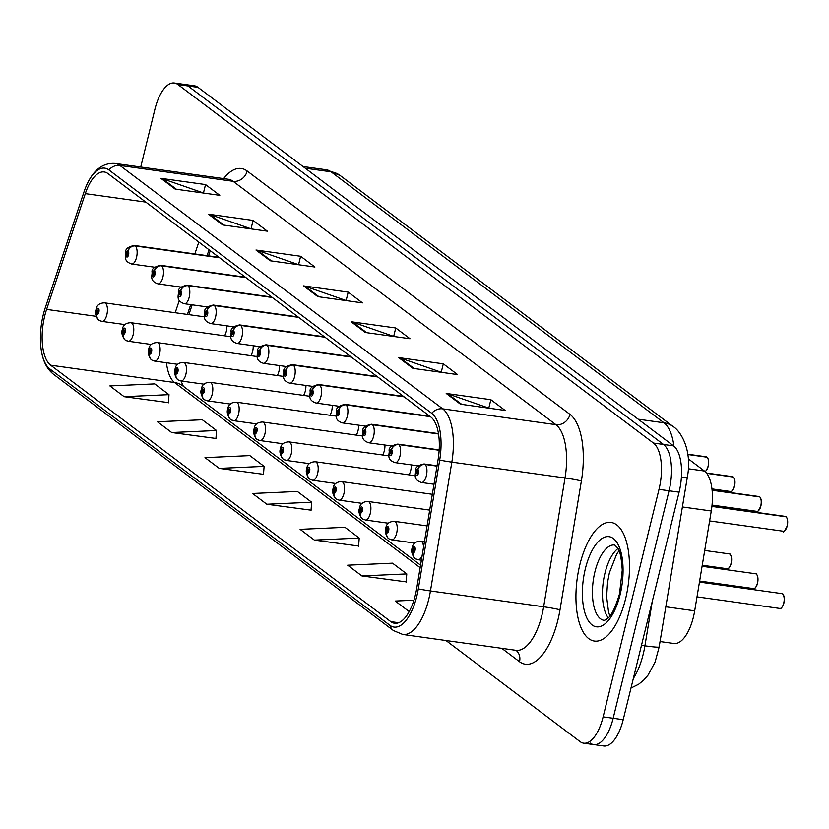 <?xml version="1.0" encoding="UTF-8"?>
<svg xmlns="http://www.w3.org/2000/svg" width="829" height="829" viewBox="0 0 829 829"><rect width="100%" height="100%" fill="white"/><g stroke="black" fill="none" stroke-linecap="round" stroke-linejoin="round"><path stroke-width="1.24" d="M408.987 474.851A9.357 4.01 -82 0 0 410.687 470.551A9.357 4.01 -82 0 0 411.298 464.893M382.646 454.986A9.357 4.01 -82 0 0 384.345 450.686A9.357 4.01 -82 0 0 384.946 445.028M356.294 435.121A9.357 4.01 -82 0 0 357.993 430.821A9.357 4.01 -82 0 0 358.605 425.173M329.952 415.256A9.357 4.01 -82 0 0 331.652 410.956A9.357 4.01 -82 0 0 332.253 405.308M303.611 395.402A9.357 4.01 -82 0 0 305.3 391.101A9.357 4.01 -82 0 0 305.911 385.444M277.259 375.537A9.357 4.01 -82 0 0 278.958 371.237A9.357 4.01 -82 0 0 279.56 365.579M250.918 355.672A9.357 4.01 -82 0 0 252.617 351.372A9.357 4.01 -82 0 0 253.218 345.714M224.566 335.807A9.357 4.01 -82 0 0 226.265 331.507A9.357 4.01 -82 0 0 226.877 325.859M688.257 458.831L704.422 471.017A37.429 16.062 98 0 1 711.261 510.985L694.681 610.838A37.429 16.062 98 0 1 693.386 617.18A37.429 16.062 98 0 1 673.936 643.491L660.05 641.553M210.255 250.71L208.525 255.86M192.162 304.823L188.888 314.637M625.543 598.963A59.895 25.689 -82 0 0 611.014 522.436A59.895 25.689 -82 0 0 579.885 564.539A59.895 25.689 -82 0 0 594.414 641.066A59.895 25.689 -82 0 0 625.543 598.963A59.895 25.689 -82 0 0 611.014 522.436A59.895 25.689 -82 0 0 579.885 564.539A59.895 25.689 -82 0 0 594.414 641.066A59.895 25.689 -82 0 0 625.543 598.963M415.319 595.181A39.927 17.129 98 0 1 394.563 623.253A39.927 17.129 98 0 1 390.78 621.626L50.662 365.195A39.927 17.129 98 0 1 46.611 309.393L85.304 193.634A39.927 17.129 98 0 1 104.205 171.976A39.927 17.129 98 0 1 107.988 173.603L430.79 416.977A39.927 17.129 98 0 1 438.085 459.608L416.697 588.414A39.927 17.129 98 0 1 415.319 595.181M416.79 596.289A43.802 18.787 -82 0 0 418.313 588.88L439.691 460.064A43.802 18.787 -82 0 0 431.702 413.298L108.889 169.924A43.802 18.787 -82 0 0 87.418 183.427A43.802 18.787 -82 0 0 83.998 191.903L45.315 307.663A43.802 18.787 -82 0 0 41.45 351.206A43.802 18.787 -82 0 0 49.761 368.874L389.879 625.294A43.802 18.787 -82 0 0 416.79 596.289M590.165 743.064A37.429 16.062 -82 0 0 593.709 744.597L603.761 745.996A37.429 16.062 -82 0 0 623.211 719.686L679.096 492.177A37.429 16.062 -82 0 0 673.552 445.867L197.996 87.335L187.955 85.936A37.429 16.062 -82 0 0 184.411 84.403A37.429 16.062 -82 0 1 187.955 85.936L663.511 444.468L187.955 85.936L177.903 84.527A37.429 16.062 -82 0 0 174.359 83.004A37.429 16.062 -82 0 0 154.909 109.314L140.733 167.012M679.096 492.177L669.044 490.768A37.429 16.062 -82 0 0 663.511 444.468A37.429 16.062 -82 0 1 669.044 490.768L613.17 718.277L669.044 490.768L659.003 489.369A37.429 16.062 -82 0 0 653.459 443.059L177.903 84.527M593.709 744.597A37.429 16.062 -82 0 0 613.17 718.277A37.429 16.062 -82 0 1 593.709 744.597L583.668 743.188A37.429 16.062 -82 0 0 603.118 716.867L659.003 489.369M124.153 396.676L169.002 394.656L154.733 383.9L109.884 385.92L124.153 396.676L168.38 402.604M171.707 432.531L216.556 430.51L202.286 419.754L157.437 421.774L171.707 432.531L215.934 438.458M219.26 468.385L264.109 466.364L249.84 455.608L205.001 457.629L219.26 468.385L263.487 474.312M361.931 575.948L406.78 573.917L392.511 563.16L347.662 565.191L361.931 575.948L406.158 581.875M314.378 540.093L359.216 538.062L344.957 527.317L300.108 529.337L314.378 540.093L358.605 546.021M266.824 504.239L311.663 502.219L297.393 491.462L252.555 493.483L266.824 504.239L311.051 510.167M445.971 640.516L580.124 741.665A37.429 16.062 -82 0 0 583.668 743.188M208.431 214.183L253.083 220.421L267.352 231.177L222.7 224.939L208.431 214.183A9.979 8.777 127 0 1 209.944 214.535L223.975 225.115M160.878 178.328L205.53 184.577L219.799 195.333L175.147 189.085L160.878 178.328A9.979 8.777 127 0 1 162.391 178.681L176.411 189.261M351.102 321.735L395.754 327.983L410.013 338.74L365.361 332.491L351.102 321.735A9.979 8.777 127 0 1 352.615 322.098L366.636 332.667M398.656 357.589L443.308 363.838L457.577 374.594L412.925 368.345L398.656 357.589A9.979 8.777 127 0 1 400.169 357.952L414.199 368.522M446.209 393.443L490.861 399.692L505.13 410.448L460.478 404.2L446.209 393.443A9.979 8.777 127 0 1 447.722 393.806L461.753 404.376M255.985 250.026L300.637 256.275L314.906 267.031L270.254 260.783L255.985 250.026A9.979 8.777 127 0 1 257.508 250.389L271.529 260.969M303.538 285.881L348.201 292.129L362.46 302.886L317.808 296.637L303.538 285.881A9.979 8.777 127 0 1 305.062 286.243L319.082 296.823M413.92 600.196L395.215 601.046L409.194 611.574M348.201 292.129L346.159 300.419M346.47 300.647L305.062 286.243M300.637 256.275L298.606 264.565M298.917 264.793L257.508 250.389M490.861 399.692L488.83 407.982M489.131 408.21L447.722 393.806M443.308 363.838L441.277 372.128M441.577 372.356L400.169 357.952M395.754 327.983L393.713 336.273M394.024 336.501L352.615 322.098M205.53 184.577L203.488 192.856M203.799 193.095L162.391 178.681M253.083 220.421L251.052 228.711M251.353 228.939L209.944 214.535M311.663 502.219L311.03 510.426M359.216 538.062L358.584 546.28M406.78 573.917L406.137 582.134M264.109 466.364L263.467 474.571M216.556 430.51L215.913 438.717M169.002 394.656L168.36 402.863M197.996 87.335A37.429 16.062 -82 0 0 194.452 85.812L174.359 83.004M417.381 559.461A6.238 5.534 -57.9 0 1 415.412 558.746A6.238 5.534 -57.9 0 1 413.153 552.674A3.119 1.337 -82 0 0 415.018 550.58A3.119 1.337 -82 0 0 414.552 546.715A3.119 1.337 -82 0 0 412.635 548.788A3.119 1.337 -82 0 0 413.049 552.601L413.516 550.85A1.243 0.539 98 0 1 413.35 549.326A1.243 0.539 98 0 1 414.003 548.446A1.243 0.539 98 0 1 414.303 550.041A1.243 0.539 98 0 1 413.65 550.912A1.243 0.539 98 0 1 413.557 550.881L413.153 552.674M413.049 552.601A6.238 5.42 131.6 0 0 414.49 558.052A6.238 5.42 131.6 0 0 414.925 558.394M786.193 516.84C787.623 518.653 787.964 521.69 787.229 525.938C784.472 531.327 783.125 533.088 783.187 531.213A7.482 3.212 -82 0 0 787.073 525.959A7.482 3.212 -82 0 0 786.089 516.799L786.255 516.954M786.016 516.788L711.914 506.26M437.028 465.939L424.79 464.23A6.238 5.534 122.1 0 0 417.857 469.442A3.119 1.337 -82 0 0 415.992 471.546A3.119 1.337 -82 0 0 416.459 475.411A3.119 1.337 -82 0 0 418.376 473.338A3.119 1.337 -82 0 0 417.961 469.525L417.495 471.276A1.243 0.539 98 0 1 417.661 472.799A1.243 0.539 98 0 1 417.008 473.68A1.243 0.539 98 0 1 416.707 472.084A1.243 0.539 98 0 1 417.36 471.214A1.243 0.539 98 0 1 417.453 471.245L417.857 469.442M417.961 469.525A6.238 5.42 -48.4 0 1 425.101 464.468A9.357 4.01 98 0 1 426.334 475.919A9.357 4.01 98 0 1 421.464 482.499C412.314 479.4 416.034 473.763 415.516 470.841C414.966 467.587 417.806 465.297 424.065 463.96A9.357 4.01 98 0 1 424.79 464.23M436.997 466.126L425.101 464.468M786.089 516.799L711.893 506.415M391.039 539.596A6.238 5.534 -57.9 0 1 389.07 538.881A6.238 5.534 -57.9 0 1 386.801 532.819A3.119 1.337 -82 0 0 388.666 530.715A3.119 1.337 -82 0 0 388.21 526.85A3.119 1.337 -82 0 0 386.293 528.923A3.119 1.337 -82 0 0 386.697 532.736L387.164 530.985A1.243 0.539 98 0 1 387.008 529.462A1.243 0.539 98 0 1 387.651 528.581A1.243 0.539 98 0 1 387.951 530.177A1.243 0.539 98 0 1 387.309 531.057A1.243 0.539 98 0 1 387.205 531.016L386.801 532.819M386.697 532.736A6.238 5.42 131.6 0 0 388.148 538.187A6.238 5.42 131.6 0 0 388.573 538.529M364.687 519.731A6.238 5.534 -57.9 0 1 362.719 519.016A6.238 5.534 -57.9 0 1 360.46 512.954A3.119 1.337 -82 0 0 362.325 510.851A3.119 1.337 -82 0 0 361.858 506.996A3.119 1.337 -82 0 0 359.941 509.058A3.119 1.337 -82 0 0 360.356 512.871L360.822 511.12A1.243 0.539 98 0 1 360.656 509.597A1.243 0.539 98 0 1 361.309 508.716A1.243 0.539 98 0 1 361.61 510.312A1.243 0.539 98 0 1 360.957 511.192A1.243 0.539 98 0 1 360.864 511.151L360.46 512.954M360.356 512.871A6.238 5.42 131.6 0 0 361.796 518.322A6.238 5.42 131.6 0 0 362.232 518.664M338.346 499.866A6.238 5.534 -57.9 0 1 336.377 499.151A6.238 5.534 -57.9 0 1 334.108 493.089A3.119 1.337 -82 0 0 335.973 490.986A3.119 1.337 -82 0 0 335.517 487.131A3.119 1.337 -82 0 0 333.6 489.193A3.119 1.337 -82 0 0 334.004 493.017L334.481 491.255A1.243 0.539 98 0 1 334.315 489.732A1.243 0.539 98 0 1 334.957 488.851A1.243 0.539 98 0 1 335.258 490.447A1.243 0.539 98 0 1 334.615 491.328A1.243 0.539 98 0 1 334.522 491.286L334.108 493.089M334.004 493.017A6.238 5.42 131.6 0 0 335.455 498.457A6.238 5.42 131.6 0 0 335.89 498.799M311.994 480.001A6.238 5.534 -57.9 0 1 310.025 479.286A6.238 5.534 -57.9 0 1 307.766 473.224A3.119 1.337 -82 0 0 309.631 471.121A3.119 1.337 -82 0 0 309.165 467.266A3.119 1.337 -82 0 0 307.248 469.328A3.119 1.337 -82 0 0 307.663 473.152L308.129 471.4A1.243 0.539 98 0 1 307.963 469.867A1.243 0.539 98 0 1 308.616 468.996A1.243 0.539 98 0 1 308.916 470.592A1.243 0.539 98 0 1 308.264 471.463A1.243 0.539 98 0 1 308.17 471.432L307.766 473.224M307.663 473.152A6.238 5.42 131.6 0 0 309.103 478.602A6.238 5.42 131.6 0 0 309.538 478.944M758.576 510.571A7.233 3.109 98 0 0 760.846 506.094C758.131 511.472 756.784 513.224 756.836 511.358A7.482 3.212 -82 0 0 760.732 506.094A7.482 3.212 -82 0 0 759.747 496.934L759.913 497.099M759.675 496.923L712.07 490.105M439.163 450.064L398.448 444.365A6.238 5.534 122.1 0 0 391.516 449.587A3.119 1.337 -82 0 0 389.651 451.681A3.119 1.337 -82 0 0 390.107 455.546A3.119 1.337 -82 0 0 392.024 453.473A3.119 1.337 -82 0 0 391.62 449.66L391.153 451.411A1.243 0.539 98 0 1 391.309 452.945A1.243 0.539 98 0 1 390.666 453.815A1.243 0.539 98 0 1 390.366 452.219A1.243 0.539 98 0 1 391.008 451.349A1.243 0.539 98 0 1 391.112 451.38L391.516 449.587M391.62 449.66A6.238 5.42 -48.4 0 1 398.759 444.603A9.357 4.01 98 0 1 399.982 456.054A9.357 4.01 98 0 1 395.122 462.634C385.962 459.535 389.682 453.898 389.174 450.976C388.614 447.733 391.464 445.432 397.713 444.095A9.357 4.01 98 0 1 398.448 444.365M439.152 450.251L398.759 444.603M759.747 496.934L712.09 490.26M733.51 477.11C734.929 478.924 735.271 481.96 734.535 486.219C731.779 491.607 730.432 493.359 730.494 491.493A7.482 3.212 -82 0 0 734.39 486.229A7.482 3.212 -82 0 0 733.406 477.069L733.572 477.235M733.323 477.058L706.567 473.162M438.489 433.795L372.097 424.5A6.238 5.534 122.1 0 0 365.164 429.723A3.119 1.337 -82 0 0 363.299 431.826A3.119 1.337 -82 0 0 363.765 435.681A3.119 1.337 -82 0 0 365.682 433.619A3.119 1.337 -82 0 0 365.268 429.795L364.801 431.546A1.243 0.539 98 0 1 364.967 433.08A1.243 0.539 98 0 1 364.314 433.95A1.243 0.539 98 0 1 364.014 432.365A1.243 0.539 98 0 1 364.667 431.484A1.243 0.539 98 0 1 364.76 431.515L365.164 429.723M365.268 429.795A6.238 5.42 -48.4 0 1 372.408 424.738A9.357 4.01 98 0 1 373.641 436.189A9.357 4.01 98 0 1 368.781 442.769C359.62 439.671 363.34 434.033 362.822 431.111C362.273 427.868 365.123 425.567 371.371 424.23A9.357 4.01 98 0 1 372.097 424.5M438.52 433.992L372.408 424.738M733.406 477.069L706.691 473.328M705.883 470.851A7.233 3.109 98 0 0 708.153 466.375L706.246 470.582L705.023 471.514A7.482 3.212 -82 0 0 708.039 466.364A7.482 3.212 -82 0 0 707.054 457.204L707.22 457.37M706.982 457.193L687.801 454.354M430.085 416.438L345.755 404.645A6.238 5.534 122.1 0 0 338.823 409.858A3.119 1.337 -82 0 0 336.957 411.961A3.119 1.337 -82 0 0 337.413 415.816A3.119 1.337 -82 0 0 339.33 413.754A3.119 1.337 -82 0 0 338.926 409.94L338.46 411.692A1.243 0.539 98 0 1 338.626 413.215A1.243 0.539 98 0 1 337.973 414.096A1.243 0.539 98 0 1 337.672 412.5A1.243 0.539 98 0 1 338.315 411.619A1.243 0.539 98 0 1 338.419 411.661L338.823 409.858M338.926 409.94A6.238 5.42 -48.4 0 1 346.066 404.873A9.357 4.01 98 0 1 347.299 416.324A9.357 4.01 98 0 1 342.429 422.904C333.279 419.806 336.999 414.168 336.481 411.257C335.921 408.003 338.771 405.713 345.019 404.365A9.357 4.01 98 0 1 345.755 404.645M430.396 416.676L346.066 404.873M707.054 457.204L687.821 454.51M285.653 460.147A6.238 5.534 -57.9 0 1 283.684 459.432A6.238 5.534 -57.9 0 1 281.425 453.37A3.119 1.337 -82 0 0 283.28 451.266A3.119 1.337 -82 0 0 282.824 447.401A3.119 1.337 -82 0 0 280.907 449.473A3.119 1.337 -82 0 0 281.321 453.287L281.787 451.536A1.243 0.539 98 0 1 281.622 450.012A1.243 0.539 98 0 1 282.264 449.131A1.243 0.539 98 0 1 282.575 450.727A1.243 0.539 98 0 1 281.922 451.598A1.243 0.539 98 0 1 281.829 451.567L281.425 453.37M281.321 453.287A6.238 5.42 131.6 0 0 282.762 458.738A6.238 5.42 131.6 0 0 283.197 459.079M259.311 440.282A6.238 5.534 -57.9 0 1 257.332 439.567A6.238 5.534 -57.9 0 1 255.073 433.505A3.119 1.337 -82 0 0 256.938 431.401A3.119 1.337 -82 0 0 256.482 427.536A3.119 1.337 -82 0 0 254.565 429.609A3.119 1.337 -82 0 0 254.969 433.422L255.436 431.671A1.243 0.539 98 0 1 255.27 430.147A1.243 0.539 98 0 1 255.923 429.267A1.243 0.539 98 0 1 256.223 430.862A1.243 0.539 98 0 1 255.581 431.743A1.243 0.539 98 0 1 255.477 431.702L255.073 433.505M254.969 433.422A6.238 5.42 131.6 0 0 256.41 438.873A6.238 5.42 131.6 0 0 256.845 439.215M232.959 420.417A6.238 5.534 -57.9 0 1 230.99 419.702A6.238 5.534 -57.9 0 1 228.731 413.64A3.119 1.337 -82 0 0 230.597 411.536A3.119 1.337 -82 0 0 230.13 407.681A3.119 1.337 -82 0 0 228.213 409.744A3.119 1.337 -82 0 0 228.628 413.557L229.094 411.806A1.243 0.539 98 0 1 228.928 410.282A1.243 0.539 98 0 1 229.581 409.402A1.243 0.539 98 0 1 229.882 410.997A1.243 0.539 98 0 1 229.229 411.878A1.243 0.539 98 0 1 229.136 411.837L228.731 413.64M228.628 413.557A6.238 5.42 131.6 0 0 230.068 419.008A6.238 5.42 131.6 0 0 230.503 419.35M403.733 396.583L319.403 384.78A6.238 5.534 122.1 0 0 312.471 389.993A3.119 1.337 -82 0 0 310.616 392.096A3.119 1.337 -82 0 0 311.072 395.951A3.119 1.337 -82 0 0 312.989 393.889A3.119 1.337 -82 0 0 312.574 390.076L312.108 391.827A1.243 0.539 98 0 1 312.274 393.35A1.243 0.539 98 0 1 311.631 394.231A1.243 0.539 98 0 1 311.321 392.635A1.243 0.539 98 0 1 311.973 391.754A1.243 0.539 98 0 1 312.067 391.796L312.471 389.993M312.574 390.076A6.238 5.42 -48.4 0 1 319.714 385.008A9.357 4.01 98 0 1 320.947 396.459A9.357 4.01 98 0 1 316.087 403.039C306.927 399.951 310.647 394.303 310.129 391.392C309.58 388.138 312.429 385.848 318.678 384.511A9.357 4.01 98 0 1 319.403 384.78M404.044 396.811L319.714 385.008M377.392 376.718L293.062 364.915A6.238 5.534 122.1 0 0 286.129 370.128A3.119 1.337 -82 0 0 284.264 372.231A3.119 1.337 -82 0 0 284.73 376.097A3.119 1.337 -82 0 0 286.647 374.024A3.119 1.337 -82 0 0 286.233 370.211L285.767 371.962A1.243 0.539 98 0 1 285.932 373.485A1.243 0.539 98 0 1 285.28 374.366A1.243 0.539 98 0 1 284.979 372.77A1.243 0.539 98 0 1 285.632 371.9A1.243 0.539 98 0 1 285.725 371.931L286.129 370.128M286.233 370.211A6.238 5.42 -48.4 0 1 293.373 365.154A9.357 4.01 98 0 1 294.606 376.604A9.357 4.01 98 0 1 289.736 383.185C280.585 380.086 284.306 374.449 283.787 371.527C283.228 368.273 286.078 365.983 292.336 364.646A9.357 4.01 98 0 1 293.062 364.915M377.703 376.946L293.373 365.154M351.04 356.853L266.71 345.051A6.238 5.534 122.1 0 0 259.788 350.273A3.119 1.337 -82 0 0 257.923 352.377A3.119 1.337 -82 0 0 258.379 356.232A3.119 1.337 -82 0 0 260.296 354.17A3.119 1.337 -82 0 0 259.892 350.346L259.415 352.097A1.243 0.539 98 0 1 259.581 353.631A1.243 0.539 98 0 1 258.938 354.501A1.243 0.539 98 0 1 258.638 352.905A1.243 0.539 98 0 1 259.28 352.035A1.243 0.539 98 0 1 259.373 352.066L259.788 350.273M259.892 350.346A6.238 5.42 -48.4 0 1 267.031 345.289A9.357 4.01 98 0 1 268.254 356.739A9.357 4.01 98 0 1 263.394 363.32C254.234 360.221 257.954 354.584 257.446 351.662C256.886 348.418 259.736 346.118 265.985 344.781A9.357 4.01 98 0 1 266.71 345.051M351.351 357.092L267.031 345.289M206.618 400.552A6.238 5.534 -57.9 0 1 204.649 399.837A6.238 5.534 -57.9 0 1 202.38 393.775A3.119 1.337 -82 0 0 204.245 391.671A3.119 1.337 -82 0 0 203.789 387.817A3.119 1.337 -82 0 0 201.872 389.879A3.119 1.337 -82 0 0 202.276 393.702L202.742 391.941A1.243 0.539 98 0 1 202.587 390.418A1.243 0.539 98 0 1 203.229 389.547A1.243 0.539 98 0 1 203.53 391.133A1.243 0.539 98 0 1 202.887 392.013A1.243 0.539 98 0 1 202.784 391.982L202.38 393.775M202.276 393.702A6.238 5.42 131.6 0 0 203.727 399.153A6.238 5.42 131.6 0 0 204.162 399.495M180.266 380.687A6.238 5.534 -57.9 0 1 178.297 379.983A6.238 5.534 -57.9 0 1 176.038 373.91A3.119 1.337 -82 0 0 177.903 371.806A3.119 1.337 -82 0 0 177.437 367.952A3.119 1.337 -82 0 0 175.52 370.014A3.119 1.337 -82 0 0 175.935 373.838L176.401 372.086A1.243 0.539 98 0 1 176.235 370.553A1.243 0.539 98 0 1 176.888 369.682A1.243 0.539 98 0 1 177.188 371.278A1.243 0.539 98 0 1 176.536 372.148A1.243 0.539 98 0 1 176.442 372.117L176.038 373.91M175.935 373.838A6.238 5.42 131.6 0 0 177.375 379.288A6.238 5.42 131.6 0 0 177.81 379.63M153.925 360.833A6.238 5.534 -57.9 0 1 151.956 360.118A6.238 5.534 -57.9 0 1 149.686 354.056A3.119 1.337 -82 0 0 151.552 351.952A3.119 1.337 -82 0 0 151.096 348.087A3.119 1.337 -82 0 0 149.179 350.159A3.119 1.337 -82 0 0 149.583 353.973L150.059 352.221A1.243 0.539 98 0 1 149.894 350.698A1.243 0.539 98 0 1 150.536 349.817A1.243 0.539 98 0 1 150.847 351.413A1.243 0.539 98 0 1 150.194 352.284A1.243 0.539 98 0 1 150.101 352.252L149.686 354.056M149.583 353.973A6.238 5.42 131.6 0 0 151.033 359.423A6.238 5.42 131.6 0 0 151.469 359.765M127.573 340.968A6.238 5.534 -57.9 0 1 125.604 340.253A6.238 5.534 -57.9 0 1 123.345 334.191A3.119 1.337 -82 0 0 125.21 332.087A3.119 1.337 -82 0 0 124.744 328.232A3.119 1.337 -82 0 0 122.827 330.294A3.119 1.337 -82 0 0 123.241 334.108L123.708 332.356A1.243 0.539 98 0 1 123.542 330.833A1.243 0.539 98 0 1 124.195 329.952A1.243 0.539 98 0 1 124.495 331.548A1.243 0.539 98 0 1 123.853 332.429A1.243 0.539 98 0 1 123.749 332.388L123.345 334.191M123.241 334.108A6.238 5.42 131.6 0 0 124.682 339.558A6.238 5.42 131.6 0 0 125.117 339.9M101.231 321.103A6.238 5.534 -57.9 0 1 99.262 320.388A6.238 5.534 -57.9 0 1 97.003 314.326A3.119 1.337 -82 0 0 98.869 312.222A3.119 1.337 -82 0 0 98.402 308.367A3.119 1.337 -82 0 0 96.485 310.429A3.119 1.337 -82 0 0 96.9 314.243L97.366 312.492A1.243 0.539 98 0 1 97.2 310.968A1.243 0.539 98 0 1 97.843 310.087A1.243 0.539 98 0 1 98.154 311.683A1.243 0.539 98 0 1 97.501 312.564A1.243 0.539 98 0 1 97.407 312.523L97.003 314.326M96.9 314.243A6.238 5.42 131.6 0 0 98.34 319.693A6.238 5.42 131.6 0 0 98.775 320.035M324.699 336.988L240.369 325.186A6.238 5.534 122.1 0 0 233.436 330.408A3.119 1.337 -82 0 0 231.571 332.512A3.119 1.337 -82 0 0 232.037 336.367A3.119 1.337 -82 0 0 233.954 334.305A3.119 1.337 -82 0 0 233.54 330.481L233.073 332.232A1.243 0.539 98 0 1 233.239 333.766A1.243 0.539 98 0 1 232.586 334.636A1.243 0.539 98 0 1 232.286 333.051A1.243 0.539 98 0 1 232.939 332.17A1.243 0.539 98 0 1 233.032 332.201L233.436 330.408M233.54 330.481A6.238 5.42 -48.4 0 1 240.679 325.424A9.357 4.01 98 0 1 241.913 336.875A9.357 4.01 98 0 1 237.042 343.455C227.892 340.356 231.612 334.719 231.094 331.797C230.545 328.553 233.384 326.253 239.643 324.916A9.357 4.01 98 0 1 240.369 325.186M325.009 337.227L240.679 325.424M298.357 317.124L214.027 305.331A6.238 5.534 122.1 0 0 207.095 310.543A3.119 1.337 -82 0 0 205.229 312.647A3.119 1.337 -82 0 0 205.685 316.502A3.119 1.337 -82 0 0 207.602 314.44A3.119 1.337 -82 0 0 207.198 310.626L206.732 312.378A1.243 0.539 98 0 1 206.887 313.901A1.243 0.539 98 0 1 206.245 314.782A1.243 0.539 98 0 1 205.944 313.186A1.243 0.539 98 0 1 206.587 312.305A1.243 0.539 98 0 1 206.69 312.346L207.095 310.543M207.198 310.626A6.238 5.42 -48.4 0 1 214.338 305.559A9.357 4.01 98 0 1 215.561 317.01A9.357 4.01 98 0 1 210.701 323.59C201.54 320.491 205.26 314.854 204.753 311.942C204.193 308.689 207.043 306.398 213.291 305.051A9.357 4.01 98 0 1 214.027 305.331M298.668 317.362L214.338 305.559M272.005 297.269L187.675 285.466A6.238 5.534 122.1 0 0 180.743 290.678A3.119 1.337 -82 0 0 178.877 292.782A3.119 1.337 -82 0 0 179.344 296.647A3.119 1.337 -82 0 0 181.261 294.575A3.119 1.337 -82 0 0 180.846 290.761L180.38 292.513A1.243 0.539 98 0 1 180.546 294.036A1.243 0.539 98 0 1 179.893 294.917A1.243 0.539 98 0 1 179.592 293.321A1.243 0.539 98 0 1 180.245 292.44A1.243 0.539 98 0 1 180.339 292.482L180.743 290.678M180.846 290.761A6.238 5.42 -48.4 0 1 187.986 285.704A9.357 4.01 98 0 1 189.219 297.155A9.357 4.01 98 0 1 184.359 303.725C175.199 300.637 178.919 294.989 178.401 292.077C177.852 288.824 180.701 286.533 186.95 285.197A9.357 4.01 98 0 1 187.675 285.466M272.316 297.497L187.986 285.704M245.664 277.404L161.334 265.601A6.238 5.534 122.1 0 0 154.401 270.814A3.119 1.337 -82 0 0 152.536 272.917A3.119 1.337 -82 0 0 153.002 276.782A3.119 1.337 -82 0 0 154.909 274.71A3.119 1.337 -82 0 0 154.505 270.896L154.039 272.648A1.243 0.539 98 0 1 154.204 274.171A1.243 0.539 98 0 1 153.552 275.052A1.243 0.539 98 0 1 153.251 273.456A1.243 0.539 98 0 1 153.893 272.586A1.243 0.539 98 0 1 153.997 272.617L154.401 270.814M154.505 270.896A6.238 5.42 -48.4 0 1 161.645 265.84A9.357 4.01 98 0 1 162.878 277.29A9.357 4.01 98 0 1 158.007 283.87C148.857 280.772 152.577 275.135 152.059 272.213C151.5 268.959 154.349 266.669 160.608 265.332A9.357 4.01 98 0 1 161.334 265.601M245.975 277.632L161.645 265.84M219.312 257.539L134.982 245.736A6.238 5.534 122.1 0 0 128.049 250.959A3.119 1.337 -82 0 0 126.195 253.063A3.119 1.337 -82 0 0 126.65 256.917A3.119 1.337 -82 0 0 128.568 254.855A3.119 1.337 -82 0 0 128.153 251.032L127.687 252.783A1.243 0.539 98 0 1 127.853 254.316A1.243 0.539 98 0 1 127.21 255.187A1.243 0.539 98 0 1 126.899 253.591A1.243 0.539 98 0 1 127.552 252.721A1.243 0.539 98 0 1 127.645 252.752L128.049 250.959M128.153 251.032A6.238 5.42 -48.4 0 1 135.293 245.975A9.357 4.01 98 0 1 136.526 257.425A9.357 4.01 98 0 1 131.666 264.005C122.505 260.907 126.226 255.27 125.718 252.348C125.158 249.104 128.008 246.804 134.257 245.467A9.357 4.01 98 0 1 134.982 245.736M219.623 257.778L135.293 245.975M665.822 606.797L694.681 610.838M682.391 506.954L711.261 510.985M688.288 468.768L704.422 471.017M390.78 621.626L398.645 622.724M108.889 169.924A12.476 10.964 -53 0 1 119.915 165.468L442.727 408.842A49.916 21.409 98 0 1 451.836 462.136L430.458 590.942A49.916 21.409 98 0 1 428.717 599.388A49.916 21.409 98 0 1 402.78 634.475L515.98 650.319A49.916 21.409 -82 0 0 541.917 615.232A49.916 21.409 -82 0 0 543.648 606.776L565.026 477.97A49.916 21.409 -82 0 0 555.917 424.676L233.104 181.302A49.916 21.409 -82 0 0 228.379 179.271L228.503 179.292M418.313 588.88A12.476 0.674 -170.6 0 0 430.458 590.942L543.648 606.776A12.476 0.674 9.4 0 1 560 609.812A62.393 26.766 98 0 1 519.503 661.697L501.773 648.33M223.643 178.608A62.393 26.766 98 0 1 247.177 171.023L569.989 414.396A12.476 10.964 127 0 1 555.917 424.676L442.727 408.842A12.476 10.964 127 0 0 431.702 413.298M87.418 183.427C94.247 169.282 103.501 162.619 115.19 163.437A49.916 21.409 98 0 1 119.915 165.468L233.104 181.302A12.476 10.964 127 0 0 247.177 171.023M569.989 414.396A62.393 26.766 98 0 1 581.378 481.007A12.476 0.674 9.4 0 0 565.026 477.97L451.836 462.136A12.476 0.674 -170.6 0 1 439.691 460.064M49.761 368.874A12.476 10.964 127 0 0 53.336 374.138L393.454 630.558A12.476 10.964 -53 0 1 389.879 625.294M581.378 481.007L560 609.812M603.118 716.867L623.211 719.686M653.459 443.059L673.552 445.867M519.503 661.697A12.476 10.964 127 0 0 516.063 650.33M85.304 193.634L145.78 202.1M46.611 309.393L96.154 316.326M198.815 242.078L194.846 253.943M179.333 300.367L175.199 312.73M166.474 362.76A39.927 17.129 -82 0 0 174.577 382.532L420.148 567.678M50.662 365.195L174.577 382.532A22.456 19.741 127 0 1 182.857 385.931L420.562 565.14M633.335 678.454A49.916 21.409 -82 0 0 643.169 654.288A49.916 21.409 -82 0 0 644.91 645.832L641.47 645.356M673.936 446.168A49.916 21.409 -82 0 0 663.977 422.8L638.164 419.184M673.179 426.572A24.953 21.927 127 0 0 663.977 422.8L331.061 171.81A49.916 21.409 -82 0 0 326.336 169.779L340.263 175.582L673.179 426.572C679.687 430.365 692.743 448.831 687.324 477.235L659.148 646.972A24.953 1.337 -170.6 0 1 644.91 645.832L652.319 601.16M340.263 175.582A24.953 21.927 127 0 0 331.061 171.81L305.259 168.204M687.324 477.235A24.953 1.337 -170.6 0 1 681.386 477.121M783.716 603.191A7.482 3.212 -82 0 0 781.902 593.626C782.068 592.207 785.301 595.947 783.861 603.18C782.317 607.398 780.97 609.16 779.83 608.455A7.482 3.212 -82 0 0 783.716 603.191M783.364 594.849A7.233 3.109 98 0 1 783.851 603.149M424.458 541.72L420.707 541.192A9.357 4.01 98 0 1 423.557 547.099M422.116 555.772A9.357 4.01 98 0 1 418.106 559.73L415.412 558.746M783.84 603.191A7.233 3.109 98 0 1 781.56 607.678M787.198 525.959A7.233 3.109 98 0 1 784.928 530.436M786.721 517.617A7.233 3.109 98 0 1 787.208 525.918M785.84 516.602A7.482 3.212 -82 0 0 785.26 516.384L711.924 506.125M617.957 548.56A38.03 16.311 -82 0 0 604.963 573.16A38.03 16.311 -82 0 0 608.268 617.843M614.683 545.016A38.03 16.311 -82 0 0 594.921 571.761A38.03 16.311 -82 0 0 604.144 620.351L605.978 619.719C606.341 618.382 611.439 620.475 619.491 593.978L622.258 570.124C621.398 557.575 619.843 550.176 617.595 547.928L614.683 545.016M585.367 568.673A45.522 19.523 -82 0 0 592.103 624.973A45.522 19.523 -82 0 0 620.061 594.828A45.522 19.523 -82 0 0 613.336 538.518A45.522 19.523 -82 0 0 585.367 568.673M757.012 574.984A7.233 3.109 98 0 1 757.499 583.284C755.975 587.533 754.628 589.295 753.478 588.59A7.482 3.212 -82 0 0 757.374 583.326A7.482 3.212 -82 0 0 755.561 573.761C755.727 572.342 758.96 576.082 757.519 583.315A7.233 3.109 98 0 1 755.219 587.813M427.08 525.907L394.355 521.327A9.357 4.01 98 0 1 396.625 533.285A9.357 4.01 98 0 1 391.765 539.866L389.07 538.881M731.023 563.461A7.482 3.212 -82 0 0 729.209 553.896C729.385 552.487 732.608 556.218 731.178 563.451C729.624 567.668 728.287 569.43 727.137 568.725A7.482 3.212 -82 0 0 731.023 563.461M730.67 555.119A7.233 3.109 98 0 1 731.157 563.419M429.702 510.104L368.014 501.462A9.357 4.01 98 0 1 370.283 513.42A9.357 4.01 98 0 1 365.413 520.001L362.719 519.016M731.147 563.471A7.233 3.109 98 0 1 728.878 567.948M432.323 494.291L341.662 481.608A9.357 4.01 98 0 1 343.931 493.566A9.357 4.01 98 0 1 339.071 500.136L336.377 499.151M415.256 475.722L315.321 461.743A9.357 4.01 98 0 1 317.59 473.701A9.357 4.01 98 0 1 312.73 480.281L310.025 479.286M760.369 497.752A7.233 3.109 98 0 1 760.856 506.053M759.499 496.747A7.482 3.212 -82 0 0 758.918 496.53L712.059 489.97M734.028 477.887A7.233 3.109 98 0 1 734.515 486.188A7.233 3.109 98 0 1 732.235 490.716M733.157 476.882A7.482 3.212 -82 0 0 732.567 476.665L706.443 473.007M707.676 458.022A7.233 3.109 98 0 1 708.163 466.323M706.805 457.017A7.482 3.212 -82 0 0 706.225 456.8L687.78 454.219M388.905 455.867L288.979 441.878A9.357 4.01 98 0 1 291.248 453.836A9.357 4.01 98 0 1 286.378 460.416L283.684 459.432M362.563 436.002L262.627 422.013A9.357 4.01 98 0 1 264.897 433.971A9.357 4.01 98 0 1 260.037 440.551L257.332 439.567M336.222 416.137L236.286 402.158A9.357 4.01 98 0 1 238.555 414.106A9.357 4.01 98 0 1 233.685 420.686L230.99 419.702M309.87 396.272L209.934 382.293A9.357 4.01 98 0 1 212.203 394.252A9.357 4.01 98 0 1 207.343 400.832L204.649 399.837M283.528 376.407L183.592 362.428A9.357 4.01 98 0 1 185.862 374.387A9.357 4.01 98 0 1 181.002 380.967L178.297 379.983M257.177 356.553L157.241 342.564A9.357 4.01 98 0 1 159.51 354.522A9.357 4.01 98 0 1 154.65 361.102L151.956 360.118M230.835 336.688L130.899 322.699A9.357 4.01 98 0 1 133.168 334.657A9.357 4.01 98 0 1 128.308 341.237L125.604 340.253M204.483 316.823L104.558 302.844A9.357 4.01 98 0 1 106.827 314.792A9.357 4.01 98 0 1 101.957 321.372L99.262 320.388M41.45 351.206C43.16 361.527 47.129 369.174 53.336 374.138M393.454 630.558L402.78 634.475M115.19 163.437L228.379 179.271M209.032 249.788L207.074 255.653M190.711 304.616L187.427 314.44M181.054 380.967L183.333 386.293M659.148 646.972L655.065 662.133L647.926 675.293L643.677 680.153L638.672 684.236L630.973 688.07M326.336 169.779L303.02 166.515M781.902 593.626L699.458 582.082M779.83 608.455L697.002 596.859M420.707 541.192C415.505 541.389 412.655 543.689 412.158 548.073C411.029 550.85 411.806 554.176 414.49 558.052M421.391 560.186L418.106 559.73M783.187 531.213L709.614 520.923M433.992 484.25L421.464 482.499M437.059 465.774L424.065 463.96M785.26 516.384L785.923 516.633M609.875 616.02L608.569 612.144L606.621 596.766L607.533 582.476L609.377 572.798L616.683 554.124L619.004 550.757M755.561 573.761L702.08 566.28M753.478 588.59L699.624 581.056M394.355 521.327C389.164 521.524 386.314 523.824 385.817 528.218C384.687 530.985 385.464 534.311 388.148 538.187M414.894 543.099L391.765 539.866M729.209 553.896L704.702 550.466M727.137 568.725L702.256 565.243M368.014 501.462C362.812 501.669 359.962 503.959 359.465 508.353C358.335 511.13 359.112 514.446 361.796 518.322M388.542 523.244L365.413 520.001M341.662 481.608C336.47 481.804 333.621 484.095 333.123 488.488C331.994 491.265 332.771 494.592 335.455 498.457M362.2 503.379L339.071 500.136M315.321 461.743C310.119 461.94 307.279 464.23 306.771 468.623C305.652 471.4 306.429 474.727 309.103 478.602M335.849 483.514L312.73 480.281M760.877 506.084C761.623 501.825 761.281 498.789 759.851 496.975M756.836 511.358L712.038 505.089M418.251 465.867L395.122 462.634M439.173 449.898L397.713 444.095M758.918 496.53L759.582 496.768M730.494 491.493L711.935 488.892M391.899 446.002L368.781 442.769M438.458 433.619L371.371 424.23M732.567 476.665L733.23 476.913M708.184 466.354C708.93 462.095 708.588 459.059 707.158 457.256M365.558 426.137L342.429 422.904M429.805 416.231L345.019 404.365M706.225 456.8L706.888 457.048M288.979 441.878C283.777 442.075 280.927 444.375 280.43 448.758C279.3 451.536 280.078 454.862 282.762 458.738M309.507 463.649L286.378 460.416M262.627 422.013C257.436 422.21 254.586 424.51 254.088 428.904C252.959 431.681 253.736 434.997 256.41 438.873M283.166 443.784L260.037 440.551M236.286 402.158C231.084 402.355 228.234 404.645 227.737 409.039C226.607 411.816 227.384 415.142 230.068 419.008M256.814 423.93L233.685 420.686M339.216 406.283L316.087 403.039M403.454 396.366L318.678 384.511M312.865 386.418L289.736 383.185M377.112 376.511L292.336 364.646M286.523 366.553L263.394 363.32M350.771 356.646L265.985 344.781M209.934 382.293C204.742 382.49 201.893 384.78 201.395 389.174C200.266 391.951 201.043 395.278 203.727 399.153M230.472 404.065L207.343 400.832M183.592 362.428C178.39 362.625 175.541 364.915 175.043 369.309C173.924 372.086 174.691 375.413 177.375 379.288M204.121 384.2L181.002 380.967M157.241 342.564C152.049 342.76 149.199 345.061 148.702 349.444C147.572 352.221 148.35 355.548 151.033 359.423M177.779 364.335L154.65 361.102M130.899 322.699C125.697 322.895 122.858 325.196 122.35 329.59C121.231 332.367 122.008 335.683 124.682 339.558M151.427 344.47L128.308 341.237M104.558 302.844C99.356 303.041 96.506 305.331 96.009 309.725C94.879 312.502 95.656 315.828 98.34 319.693M125.086 324.616L101.957 321.372M260.171 346.688L237.042 343.455M324.419 336.781L239.643 324.916M233.83 326.823L210.701 323.59M298.077 316.916L213.291 305.051M207.478 306.968L184.359 303.725M271.725 297.051L186.95 285.197M181.136 287.103L158.007 283.87M245.384 277.197L160.608 265.332M154.795 267.239L131.666 264.005M219.043 257.332L134.257 245.467"/></g></svg>
